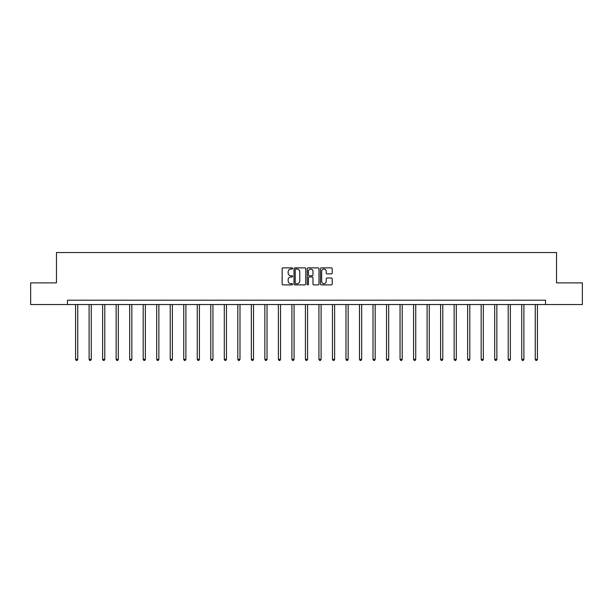 <?xml version="1.0" encoding="UTF-8"?>
<svg xmlns="http://www.w3.org/2000/svg" width="613" height="613" viewBox="0 0 613 613"><rect width="100%" height="100%" fill="white"/><g stroke="black" fill="none" stroke-linecap="round" stroke-linejoin="round"><path stroke-width="0.92" d="M292.631 268.463A0.598 0.598 0 0 0 292.041 267.866L282.999 267.866A0.851 0.851 0 0 0 282.149 268.716L282.149 284.034A0.851 0.851 0 0 0 282.999 284.884L292.041 284.884A0.598 0.598 0 0 0 292.631 284.286A0.598 0.598 0 0 0 292.041 283.689L290.869 283.689A2.72 2.72 0 0 1 288.148 280.969L288.148 279.697A2.72 2.72 0 0 1 290.869 276.969L292.041 276.969A0.598 0.598 0 0 0 292.631 276.379A0.598 0.598 0 0 0 292.041 275.781L290.869 275.781A2.72 2.72 0 0 1 288.148 273.061L288.148 271.781A2.72 2.72 0 0 1 290.869 269.061L292.041 269.061A0.598 0.598 0 0 0 292.631 268.463M331.357 273.865A0.851 0.851 0 0 0 332.208 273.015L332.208 268.716A0.851 0.851 0 0 0 331.357 267.866L321.319 267.866A0.851 0.851 0 0 0 320.469 268.716L320.469 284.034A0.851 0.851 0 0 0 321.319 284.884L331.357 284.884A0.851 0.851 0 0 0 332.208 284.034L332.208 278.846A0.851 0.851 0 0 0 331.357 277.995L327.066 277.995A0.851 0.851 0 0 0 326.216 278.846L326.216 281.413A2.276 2.276 0 0 1 323.94 283.689A2.276 2.276 0 0 1 321.664 281.413L321.664 271.337A2.276 2.276 0 0 1 323.94 269.061A2.276 2.276 0 0 1 326.216 271.337L326.216 273.015A0.851 0.851 0 0 0 327.066 273.865L331.357 273.865M67.484 304.538L30.65 304.538L30.65 282.877L56.473 282.877L56.473 252.541L556.527 252.541L556.527 282.877L582.35 282.877L582.35 304.538L545.516 304.538L545.516 300.209L67.484 300.209L67.484 304.538L545.516 304.538M305.757 268.716A0.851 0.851 0 0 0 304.906 267.866L294.868 267.866A0.851 0.851 0 0 0 294.018 268.716L294.018 284.034A0.851 0.851 0 0 0 294.868 284.884L304.906 284.884A0.851 0.851 0 0 0 305.757 284.034L305.757 268.716M308.094 267.866L318.132 267.866A0.851 0.851 0 0 1 318.982 268.716L318.982 284.034A0.851 0.851 0 0 1 318.132 284.884L313.841 284.884A0.851 0.851 0 0 1 312.982 284.034L312.982 277.819A0.851 0.851 0 0 0 312.132 276.969L309.289 276.969A0.851 0.851 0 0 0 308.439 277.819L308.439 284.286A0.598 0.598 0 0 1 307.841 284.884A0.598 0.598 0 0 1 307.243 284.286L307.243 268.716A0.851 0.851 0 0 1 308.094 267.866M295.803 269.061A0.598 0.598 0 0 0 295.205 269.659L295.205 283.099A0.598 0.598 0 0 0 295.803 283.689L297.037 283.689A2.72 2.72 0 0 0 299.757 280.969L299.757 271.781A2.72 2.72 0 0 0 297.037 269.061L295.803 269.061M312.982 271.375A2.276 2.276 0 0 0 310.714 269.099A2.276 2.276 0 0 0 308.439 271.375L308.439 274.93A0.851 0.851 0 0 0 309.289 275.781L312.132 275.781A0.851 0.851 0 0 0 312.982 274.93L312.982 271.375M75.583 304.538L75.583 359.333L77.751 359.333L77.751 304.538M77.751 359.333L77.1 360.459L76.234 360.459L75.583 359.333M89.107 304.538L89.107 359.333L91.268 359.333L91.268 304.538M91.268 359.333L90.624 360.459L89.751 360.459L89.107 359.333M102.624 304.538L102.624 359.333L104.792 359.333L104.792 304.538M104.792 359.333L104.141 360.459L103.275 360.459L102.624 359.333M116.141 304.538L116.141 359.333L118.309 359.333L118.309 304.538M118.309 359.333L117.658 360.459L116.792 360.459L116.141 359.333M129.665 304.538L129.665 359.333L131.833 359.333L131.833 304.538M131.833 359.333L131.182 360.459L130.316 360.459L129.665 359.333M143.181 304.538L143.181 359.333L145.35 359.333L145.35 304.538M145.35 359.333L144.699 360.459L143.833 360.459L143.181 359.333M156.706 304.538L156.706 359.333L158.867 359.333L158.867 304.538M158.867 359.333L158.215 360.459L157.349 360.459L156.706 359.333M170.222 304.538L170.222 359.333L172.391 359.333L172.391 304.538M172.391 359.333L171.74 360.459L170.874 360.459L170.222 359.333M183.739 304.538L183.739 359.333L185.908 359.333L185.908 304.538M185.908 359.333L185.256 360.459L184.39 360.459L183.739 359.333M197.263 304.538L197.263 359.333L199.424 359.333L199.424 304.538M199.424 359.333L198.781 360.459L197.907 360.459L197.263 359.333M210.78 304.538L210.78 359.333L212.949 359.333L212.949 304.538M212.949 359.333L212.297 360.459L211.431 360.459L210.78 359.333M224.297 304.538L224.297 359.333L226.465 359.333L226.465 304.538M226.465 359.333L225.814 360.459L224.948 360.459L224.297 359.333M237.821 304.538L237.821 359.333L239.989 359.333L239.989 304.538M239.989 359.333L239.338 360.459L238.472 360.459L237.821 359.333M251.338 304.538L251.338 359.333L253.506 359.333L253.506 304.538M253.506 359.333L252.855 360.459L251.989 360.459L251.338 359.333M264.862 304.538L264.862 359.333L267.023 359.333L267.023 304.538M267.023 359.333L266.371 360.459L265.506 360.459L264.862 359.333M278.379 304.538L278.379 359.333L280.547 359.333L280.547 304.538M280.547 359.333L279.896 360.459L279.03 360.459L278.379 359.333M291.895 304.538L291.895 359.333L294.064 359.333L294.064 304.538M294.064 359.333L293.412 360.459L292.547 360.459L291.895 359.333M305.42 304.538L305.42 359.333L307.58 359.333L307.58 304.538M307.58 359.333L306.937 360.459L306.063 360.459L305.42 359.333M318.936 304.538L318.936 359.333L321.105 359.333L321.105 304.538M321.105 359.333L320.453 360.459L319.588 360.459L318.936 359.333M332.453 304.538L332.453 359.333L334.621 359.333L334.621 304.538M334.621 359.333L333.97 360.459L333.104 360.459L332.453 359.333M345.977 304.538L345.977 359.333L348.138 359.333L348.138 304.538M348.138 359.333L347.494 360.459L346.629 360.459L345.977 359.333M359.494 304.538L359.494 359.333L361.662 359.333L361.662 304.538M361.662 359.333L361.011 360.459L360.145 360.459L359.494 359.333M373.01 304.538L373.01 359.333L375.179 359.333L375.179 304.538M375.179 359.333L374.528 360.459L373.662 360.459L373.01 359.333M386.535 304.538L386.535 359.333L388.703 359.333L388.703 304.538M388.703 359.333L388.052 360.459L387.186 360.459L386.535 359.333M400.051 304.538L400.051 359.333L402.22 359.333L402.22 304.538M402.22 359.333L401.569 360.459L400.703 360.459L400.051 359.333M413.576 304.538L413.576 359.333L415.737 359.333L415.737 304.538M415.737 359.333L415.093 360.459L414.219 360.459L413.576 359.333M427.092 304.538L427.092 359.333L429.261 359.333L429.261 304.538M429.261 359.333L428.61 360.459L427.744 360.459L427.092 359.333M440.609 304.538L440.609 359.333L442.778 359.333L442.778 304.538M442.778 359.333L442.126 360.459L441.26 360.459L440.609 359.333M454.133 304.538L454.133 359.333L456.294 359.333L456.294 304.538M456.294 359.333L455.651 360.459L454.785 360.459L454.133 359.333M467.65 304.538L467.65 359.333L469.819 359.333L469.819 304.538M469.819 359.333L469.167 360.459L468.301 360.459L467.65 359.333M481.167 304.538L481.167 359.333L483.335 359.333L483.335 304.538M483.335 359.333L482.684 360.459L481.818 360.459L481.167 359.333M494.691 304.538L494.691 359.333L496.859 359.333L496.859 304.538M496.859 359.333L496.208 360.459L495.342 360.459L494.691 359.333M508.208 304.538L508.208 359.333L510.376 359.333L510.376 304.538M510.376 359.333L509.725 360.459L508.859 360.459L508.208 359.333M521.732 304.538L521.732 359.333L523.893 359.333L523.893 304.538M523.893 359.333L523.249 360.459L522.376 360.459L521.732 359.333M535.249 304.538L535.249 359.333L537.417 359.333L537.417 304.538M537.417 359.333L536.766 360.459L535.9 360.459L535.249 359.333"/></g></svg>
